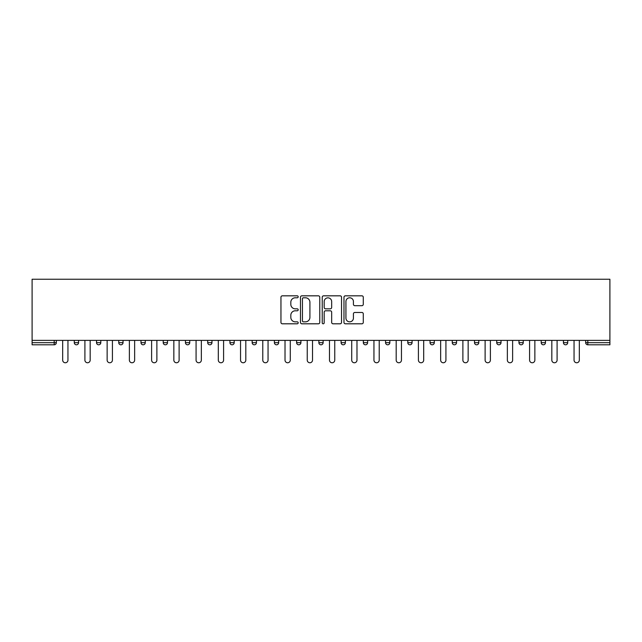 <?xml version="1.0" encoding="UTF-8"?>
<svg xmlns="http://www.w3.org/2000/svg" width="642" height="642" viewBox="0 0 642 642"><rect width="100%" height="100%" fill="white"/><g stroke="black" fill="none" stroke-linecap="round" stroke-linejoin="round"><path stroke-width="0.96" d="M298.193 296.805A0.979 0.979 0 0 0 297.214 295.826L282.352 295.826A1.396 1.396 0 0 0 280.955 297.222L280.955 322.404A1.396 1.396 0 0 0 282.352 323.801L297.214 323.801A0.979 0.979 0 0 0 298.193 322.822A0.979 0.979 0 0 0 297.214 321.843L295.296 321.843A4.478 4.478 0 0 1 290.818 317.365L290.818 315.27A4.478 4.478 0 0 1 295.296 310.792L297.214 310.792A0.979 0.979 0 0 0 298.193 309.813A0.979 0.979 0 0 0 297.214 308.834L295.296 308.834A4.478 4.478 0 0 1 290.818 304.356L290.818 302.254A4.478 4.478 0 0 1 295.296 297.784L297.214 297.784A0.979 0.979 0 0 0 298.193 296.805M361.887 305.688A1.396 1.396 0 0 0 363.284 304.284L363.284 297.222A1.396 1.396 0 0 0 361.887 295.826L345.38 295.826A1.396 1.396 0 0 0 343.976 297.222L343.976 322.404A1.396 1.396 0 0 0 345.38 323.801L361.887 323.801A1.396 1.396 0 0 0 363.284 322.404L363.284 313.866A1.396 1.396 0 0 0 361.887 312.469L354.817 312.469A1.396 1.396 0 0 0 353.421 313.866L353.421 318.103A3.74 3.74 0 0 1 349.681 321.843A3.74 3.74 0 0 1 345.934 318.103L345.934 301.523A3.74 3.74 0 0 1 349.681 297.784A3.74 3.74 0 0 1 353.421 301.523L353.421 304.284A1.396 1.396 0 0 0 354.817 305.688L361.887 305.688M609.9 340.38L32.1 340.38L32.1 279.238L609.9 279.238L609.9 344.802L587.807 344.802A2.135 2.135 0 0 1 585.673 342.668L585.673 340.38M319.772 297.222A1.396 1.396 0 0 0 318.376 295.826L301.868 295.826A1.396 1.396 0 0 0 300.472 297.222L300.472 322.404A1.396 1.396 0 0 0 301.868 323.801L318.376 323.801A1.396 1.396 0 0 0 319.772 322.404L319.772 297.222M323.624 295.826L340.132 295.826A1.396 1.396 0 0 1 341.528 297.222L341.528 322.404A1.396 1.396 0 0 1 340.132 323.801L333.07 323.801A1.396 1.396 0 0 1 331.665 322.404L331.665 312.189A1.396 1.396 0 0 0 330.269 310.792L325.582 310.792A1.396 1.396 0 0 0 324.186 312.189L324.186 322.822A0.979 0.979 0 0 1 323.207 323.801A0.979 0.979 0 0 1 322.228 322.822L322.228 297.222A1.396 1.396 0 0 1 323.624 295.826M54.193 344.802A2.135 2.135 0 0 0 56.327 342.668L54.193 342.668L54.193 344.802A2.135 2.135 0 0 0 56.327 342.668L56.327 340.38L56.327 342.668A2.135 2.135 0 0 1 54.193 344.802L32.1 344.802L32.1 342.668L54.193 342.668L54.193 340.38M32.1 340.38L32.1 342.668M74.287 340.38L74.287 342.668L74.287 340.38M76.422 344.802A2.135 2.135 0 0 1 74.287 342.668A2.135 2.135 0 0 0 76.422 344.802A2.135 2.135 0 0 0 78.565 342.668L78.565 340.38L78.565 342.668A2.135 2.135 0 0 1 76.422 344.802A2.135 2.135 0 0 1 74.287 342.668L78.565 342.668A2.135 2.135 0 0 1 76.422 344.802M96.525 342.668A2.135 2.135 0 0 0 98.659 344.802A2.135 2.135 0 0 0 100.794 342.668L100.794 340.38L100.794 342.668L96.525 342.668A2.135 2.135 0 0 0 98.659 344.802A2.135 2.135 0 0 1 96.525 342.668L96.525 340.38M118.754 340.38L118.754 342.668L118.754 340.38M123.031 340.38L123.031 342.668L123.031 340.38M145.269 340.38L145.269 342.668L140.991 342.668A2.135 2.135 0 0 0 143.126 344.802A2.135 2.135 0 0 1 140.991 342.668L140.991 340.38M163.22 342.668A2.135 2.135 0 0 0 165.363 344.802A2.135 2.135 0 0 0 167.498 342.668A2.135 2.135 0 0 1 165.363 344.802A2.135 2.135 0 0 0 167.498 342.668L167.498 340.38L167.498 342.668L163.22 342.668A2.135 2.135 0 0 0 165.363 344.802A2.135 2.135 0 0 1 163.22 342.668L163.22 340.38M185.458 340.38L185.458 342.668L185.458 340.38M189.735 340.38L189.735 342.668L189.735 340.38M207.695 340.38L207.695 342.668L207.695 340.38M211.964 340.38L211.964 342.668L211.964 340.38M229.924 342.668A2.135 2.135 0 0 0 232.067 344.802A2.135 2.135 0 0 0 234.202 342.668A2.135 2.135 0 0 1 232.067 344.802A2.135 2.135 0 0 0 234.202 342.668L234.202 340.38L234.202 342.668L229.924 342.668A2.135 2.135 0 0 0 232.067 344.802A2.135 2.135 0 0 1 229.924 342.668L229.924 340.38M252.162 340.38L252.162 342.668L252.162 340.38M256.439 340.38L256.439 342.668L256.439 340.38M274.391 340.38L274.391 342.668L274.391 340.38M278.668 340.38L278.668 342.668A2.135 2.135 0 0 1 276.533 344.802A2.135 2.135 0 0 1 274.391 342.668L278.668 342.668A2.135 2.135 0 0 1 276.533 344.802M296.628 340.38L296.628 342.668L296.628 340.38M300.905 340.38L300.905 342.668L300.905 340.38M323.135 340.38L323.135 342.668A2.135 2.135 0 0 1 321 344.802A2.135 2.135 0 0 1 318.865 342.668L318.865 340.38M341.095 340.38L341.095 342.668L341.095 340.38M345.372 340.38L345.372 342.668L345.372 340.38M367.609 340.38L367.609 342.668A2.135 2.135 0 0 1 365.467 344.802A2.135 2.135 0 0 1 363.332 342.668L363.332 340.38M389.838 340.38L389.838 342.668A2.135 2.135 0 0 1 387.704 344.802A2.135 2.135 0 0 1 385.561 342.668L385.561 340.38M412.076 340.38L412.076 342.668A2.135 2.135 0 0 1 409.933 344.802A2.135 2.135 0 0 1 407.798 342.668L407.798 340.38M434.305 340.38L434.305 342.668A2.135 2.135 0 0 1 432.17 344.802A2.135 2.135 0 0 1 430.036 342.668L430.036 340.38M452.265 340.38L452.265 342.668L452.265 340.38M456.542 340.38L456.542 342.668A2.135 2.135 0 0 1 454.408 344.802A2.135 2.135 0 0 1 452.265 342.668L456.542 342.668A2.135 2.135 0 0 1 454.408 344.802M478.78 340.38L478.78 342.668A2.135 2.135 0 0 1 476.637 344.802A2.135 2.135 0 0 1 474.502 342.668L474.502 340.38M496.731 340.38L496.731 342.668L496.731 340.38M501.009 340.38L501.009 342.668L501.009 340.38M518.969 340.38L518.969 342.668L518.969 340.38M523.246 340.38L523.246 342.668A2.135 2.135 0 0 1 521.103 344.802A2.135 2.135 0 0 1 518.969 342.668A2.135 2.135 0 0 0 521.103 344.802A2.135 2.135 0 0 1 518.969 342.668L523.246 342.668A2.135 2.135 0 0 1 521.103 344.802M543.341 344.802A2.135 2.135 0 0 0 545.475 342.668L545.475 340.38L545.475 342.668A2.135 2.135 0 0 1 543.341 344.802A2.135 2.135 0 0 1 541.206 342.668L541.206 340.38M563.435 340.38L563.435 342.668L563.435 340.38M567.713 340.38L567.713 342.668L567.713 340.38M120.897 344.802A2.135 2.135 0 0 1 118.754 342.668A2.135 2.135 0 0 0 120.897 344.802A2.135 2.135 0 0 0 123.031 342.668A2.135 2.135 0 0 1 120.897 344.802A2.135 2.135 0 0 1 118.754 342.668L123.031 342.668A2.135 2.135 0 0 1 120.897 344.802M145.269 342.668A2.135 2.135 0 0 1 143.126 344.802A2.135 2.135 0 0 0 145.269 342.668A2.135 2.135 0 0 1 143.126 344.802A2.135 2.135 0 0 1 140.991 342.668M187.592 344.802A2.135 2.135 0 0 1 185.458 342.668A2.135 2.135 0 0 0 187.592 344.802A2.135 2.135 0 0 0 189.735 342.668A2.135 2.135 0 0 1 187.592 344.802A2.135 2.135 0 0 1 185.458 342.668L189.735 342.668A2.135 2.135 0 0 1 187.592 344.802M209.83 344.802A2.135 2.135 0 0 1 207.695 342.668L211.964 342.668A2.135 2.135 0 0 1 209.83 344.802A2.135 2.135 0 0 0 211.964 342.668A2.135 2.135 0 0 1 209.83 344.802M254.296 344.802A2.135 2.135 0 0 1 252.162 342.668A2.135 2.135 0 0 0 254.296 344.802A2.135 2.135 0 0 0 256.439 342.668A2.135 2.135 0 0 1 254.296 344.802A2.135 2.135 0 0 1 252.162 342.668L256.439 342.668M298.763 344.802A2.135 2.135 0 0 1 296.628 342.668A2.135 2.135 0 0 0 298.763 344.802A2.135 2.135 0 0 0 300.905 342.668A2.135 2.135 0 0 1 298.763 344.802A2.135 2.135 0 0 1 296.628 342.668L300.905 342.668M343.237 344.802A2.135 2.135 0 0 1 341.095 342.668A2.135 2.135 0 0 0 343.237 344.802A2.135 2.135 0 0 0 345.372 342.668A2.135 2.135 0 0 1 343.237 344.802A2.135 2.135 0 0 1 341.095 342.668L345.372 342.668M498.874 344.802A2.135 2.135 0 0 1 496.731 342.668L501.009 342.668A2.135 2.135 0 0 1 498.874 344.802A2.135 2.135 0 0 0 501.009 342.668A2.135 2.135 0 0 1 498.874 344.802M565.578 344.802A2.135 2.135 0 0 1 563.435 342.668L567.713 342.668A2.135 2.135 0 0 1 565.578 344.802A2.135 2.135 0 0 0 567.713 342.668M303.409 297.784A0.979 0.979 0 0 0 302.43 298.763L302.43 320.864A0.979 0.979 0 0 0 303.409 321.843L305.44 321.843A4.478 4.478 0 0 0 309.909 317.365L309.909 302.254A4.478 4.478 0 0 0 305.44 297.784L303.409 297.784M331.665 301.596A3.74 3.74 0 0 0 327.926 297.848A3.74 3.74 0 0 0 324.186 301.596L324.186 307.43A1.396 1.396 0 0 0 325.582 308.834L330.269 308.834A1.396 1.396 0 0 0 331.665 307.43L331.665 301.596M62.675 340.38L62.675 360.122A2.64 2.64 0 0 0 65.307 362.762A2.64 2.64 0 0 0 67.948 360.122L67.948 340.38M84.904 340.38L84.904 360.122A2.64 2.64 0 0 0 87.545 362.762A2.64 2.64 0 0 0 90.177 360.122L90.177 340.38M107.142 340.38L107.142 360.122A2.64 2.64 0 0 0 109.774 362.762A2.64 2.64 0 0 0 112.414 360.122L112.414 340.38M129.371 340.38L129.371 360.122A2.64 2.64 0 0 0 132.011 362.762A2.64 2.64 0 0 0 134.643 360.122L134.643 340.38M151.608 340.38L151.608 360.122A2.64 2.64 0 0 0 154.249 362.762A2.64 2.64 0 0 0 156.881 360.122L156.881 340.38M173.846 340.38L173.846 360.122A2.64 2.64 0 0 0 176.478 362.762A2.64 2.64 0 0 0 179.118 360.122L179.118 340.38M196.075 340.38L196.075 360.122A2.64 2.64 0 0 0 198.715 362.762A2.64 2.64 0 0 0 201.347 360.122L201.347 340.38M218.312 340.38L218.312 360.122A2.64 2.64 0 0 0 220.944 362.762A2.64 2.64 0 0 0 223.585 360.122L223.585 340.38M240.541 340.38L240.541 360.122A2.64 2.64 0 0 0 243.182 362.762A2.64 2.64 0 0 0 245.814 360.122L245.814 340.38M262.779 340.38L262.779 360.122A2.64 2.64 0 0 0 265.419 362.762A2.64 2.64 0 0 0 268.051 360.122L268.051 340.38M285.016 340.38L285.016 360.122A2.64 2.64 0 0 0 287.648 362.762A2.64 2.64 0 0 0 290.288 360.122L290.288 340.38M307.245 340.38L307.245 360.122A2.64 2.64 0 0 0 309.885 362.762A2.64 2.64 0 0 0 312.518 360.122L312.518 340.38M329.482 340.38L329.482 360.122A2.64 2.64 0 0 0 332.115 362.762A2.64 2.64 0 0 0 334.755 360.122L334.755 340.38M351.712 340.38L351.712 360.122A2.64 2.64 0 0 0 354.352 362.762A2.64 2.64 0 0 0 356.984 360.122L356.984 340.38M373.949 340.38L373.949 360.122A2.64 2.64 0 0 0 376.581 362.762A2.64 2.64 0 0 0 379.221 360.122L379.221 340.38M396.186 340.38L396.186 360.122A2.64 2.64 0 0 0 398.818 362.762A2.64 2.64 0 0 0 401.459 360.122L401.459 340.38M418.415 340.38L418.415 360.122A2.64 2.64 0 0 0 421.056 362.762A2.64 2.64 0 0 0 423.688 360.122L423.688 340.38M440.653 340.38L440.653 360.122A2.64 2.64 0 0 0 443.285 362.762A2.64 2.64 0 0 0 445.925 360.122L445.925 340.38M462.882 340.38L462.882 360.122A2.64 2.64 0 0 0 465.522 362.762A2.64 2.64 0 0 0 468.154 360.122L468.154 340.38M485.119 340.38L485.119 360.122A2.64 2.64 0 0 0 487.751 362.762A2.64 2.64 0 0 0 490.392 360.122L490.392 340.38M507.357 340.38L507.357 360.122A2.64 2.64 0 0 0 509.989 362.762A2.64 2.64 0 0 0 512.629 360.122L512.629 340.38M529.586 340.38L529.586 360.122A2.64 2.64 0 0 0 532.226 362.762A2.64 2.64 0 0 0 534.858 360.122L534.858 340.38M551.823 340.38L551.823 360.122A2.64 2.64 0 0 0 554.455 362.762A2.64 2.64 0 0 0 557.096 360.122L557.096 340.38M574.052 340.38L574.052 360.122A2.64 2.64 0 0 0 576.693 362.762A2.64 2.64 0 0 0 579.325 360.122L579.325 340.38M587.807 340.38L587.807 342.668L609.9 342.668M585.673 342.668L587.807 342.668L587.807 344.802M98.659 344.802A2.135 2.135 0 0 0 100.794 342.668M321 344.802A2.135 2.135 0 0 0 323.135 342.668L318.865 342.668M365.467 344.802A2.135 2.135 0 0 0 367.609 342.668L363.332 342.668M387.704 344.802A2.135 2.135 0 0 0 389.838 342.668L385.561 342.668M409.933 344.802A2.135 2.135 0 0 0 412.076 342.668L407.798 342.668M432.17 344.802A2.135 2.135 0 0 0 434.305 342.668L430.036 342.668M476.637 344.802A2.135 2.135 0 0 0 478.78 342.668L474.502 342.668M545.475 342.668L541.206 342.668"/></g></svg>
